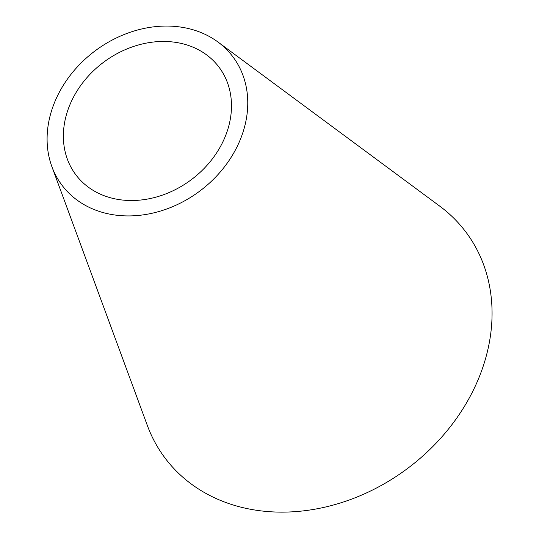 <?xml version="1.0" encoding="UTF-8"?>
<svg xmlns="http://www.w3.org/2000/svg" width="539" height="539" viewBox="0 0 539 539"><rect width="100%" height="100%" fill="white"/><g stroke="black" fill="none" stroke-linecap="round" stroke-linejoin="round"><path stroke-width="0.81" d="M174.555 42.204A89.555 73.297 -36.9 0 0 88.517 75.884A89.555 73.297 -36.9 0 0 67.395 159.261A89.555 73.297 -36.9 0 0 120.305 199.774A89.555 73.297 -36.9 0 0 218.895 149.249A89.555 73.297 -36.9 0 0 206.585 54.87A89.555 73.297 -36.9 0 0 174.555 42.204M115.05 215.027A106.897 87.486 -36.9 0 0 232.733 154.727A106.897 87.486 -36.9 0 0 218.039 42.069A106.897 87.486 -36.9 0 0 179.81 26.95A106.897 87.486 -36.9 0 0 77.111 67.153A106.897 87.486 -36.9 0 0 51.899 166.672A106.897 87.486 -36.9 0 0 115.05 215.027M51.899 166.672L147.336 425.46A188.131 153.979 -36.9 0 0 258.484 510.554A188.131 153.979 -36.9 0 0 465.608 404.425A188.131 153.979 -36.9 0 0 439.75 206.154L218.039 42.069"/></g></svg>
